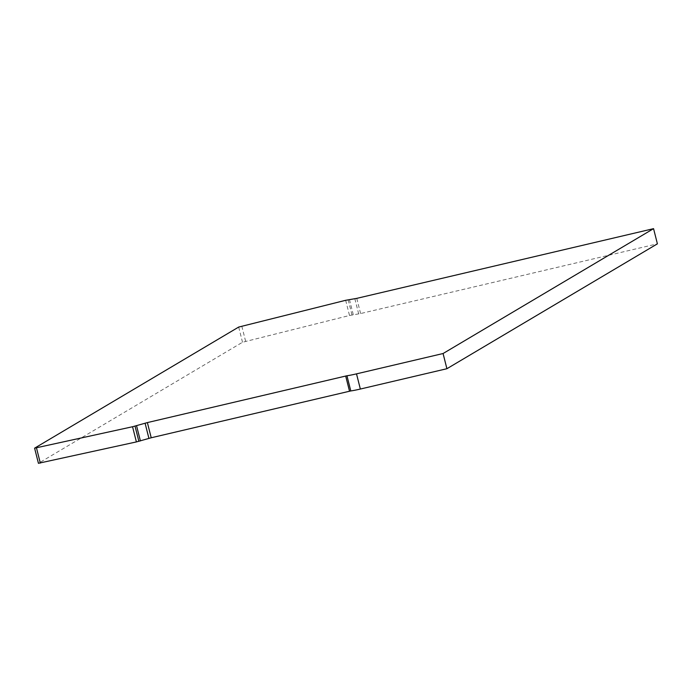 <?xml version="1.0" encoding="UTF-8"?>
<svg xmlns="http://www.w3.org/2000/svg" width="692" height="692" viewBox="0 0 692 692"><rect width="100%" height="100%" fill="white"/><g stroke="black" fill="none" stroke-linecap="round" stroke-linejoin="round"><path stroke-width="0.52" stroke-dasharray="3.46 2.59" d="M34.669 448.096L38.51 463.277L242.52 342.246L349.512 315.483L345.671 300.293M349.512 315.483L360.601 313.545L657.4 243.835M245.625 341.286L241.785 326.096M242.52 342.246L238.679 327.065M360.601 313.545L356.761 298.364M358.698 313.926L354.849 298.745M353.266 314.644L349.425 299.463M351.994 314.895L348.154 299.714"/><path stroke-width="1.04" d="M446.911 368.715L360.35 389.042L356.51 373.862A15.7 1.116 165.8 0 1 346.952 375.756L147.379 422.587L132.553 426.739L34.6 448.165L238.679 327.065L345.671 300.293L356.761 298.364L653.559 228.654L443.07 353.525L446.911 368.715L657.4 243.835L653.559 228.654M360.35 389.042A15.7 1.116 165.8 0 1 350.792 390.937L151.219 437.768L136.393 441.92L38.51 463.277M356.51 373.862L443.07 353.525M136.393 441.92L132.553 426.739M40.318 463.086L36.477 447.906M138.876 441.34L135.035 426.16M140.407 440.934L136.566 425.753M148.918 438.382L145.078 423.193M151.219 437.768L147.379 422.587M349.521 391.196L345.68 376.007M350.792 390.937L346.952 375.756M34.6 448.165L38.441 463.346"/></g></svg>
